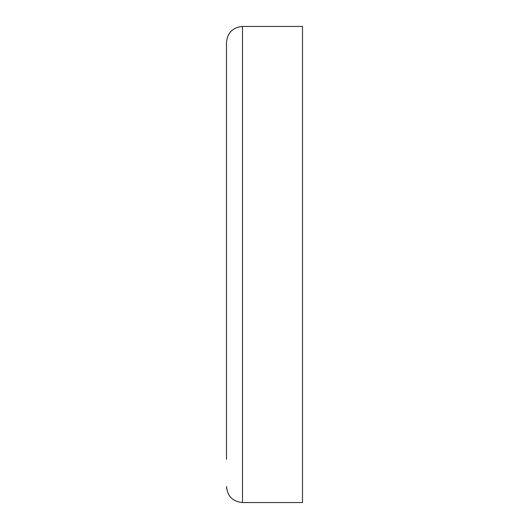 <?xml version="1.0" encoding="UTF-8"?>
<svg xmlns="http://www.w3.org/2000/svg" width="529" height="529" viewBox="0 0 529 529"><rect width="100%" height="100%" fill="white"/><g stroke="black" fill="none" stroke-linecap="round" stroke-linejoin="round"><path stroke-width="0.79" d="M226.491 459.364L226.491 42.452L226.491 459.364M242.494 502.55L302.509 502.55L302.509 26.45L242.494 26.45L242.494 502.55C232.773 501.604 227.444 496.268 226.491 486.548M242.494 26.45C232.773 27.396 227.444 32.732 226.491 42.452"/></g></svg>
